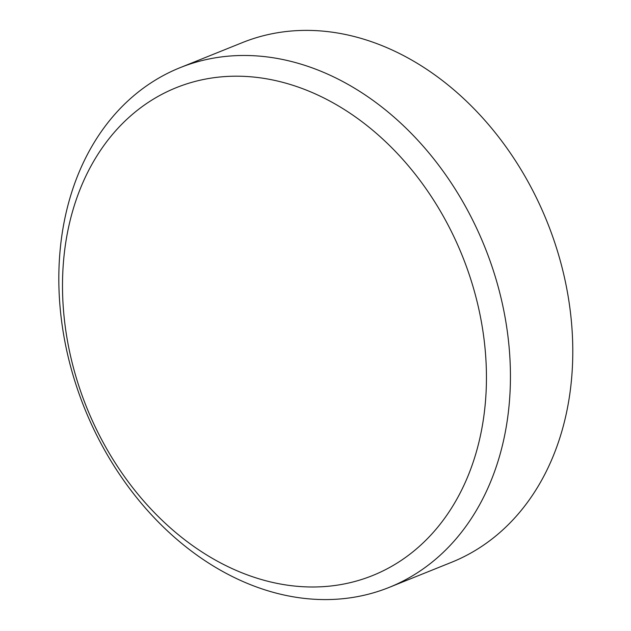<?xml version="1.0" encoding="UTF-8"?>
<svg xmlns="http://www.w3.org/2000/svg" width="631" height="631" viewBox="0 0 631 631"><rect width="100%" height="100%" fill="white"/><g stroke="black" fill="none" stroke-linecap="round" stroke-linejoin="round"><path stroke-width="0.95" d="M180.056 67.691L242.399 42.6A280.101 215.747 68.1 0 1 547.132 221.891A280.101 215.747 68.1 0 1 451.559 562.292L389.209 587.382A280.101 215.747 68.1 0 1 271.701 591.902A280.101 215.747 68.1 0 1 63.873 336.031A280.101 215.747 68.1 0 1 180.056 67.691A280.101 215.747 68.1 0 1 484.782 246.981A280.101 215.747 68.1 0 1 389.209 587.382M262.346 579.794A262.946 202.535 68.1 0 1 97.261 155.352A262.946 202.535 68.1 0 1 463.84 259.712A262.946 202.535 68.1 0 1 262.346 579.794"/></g></svg>

